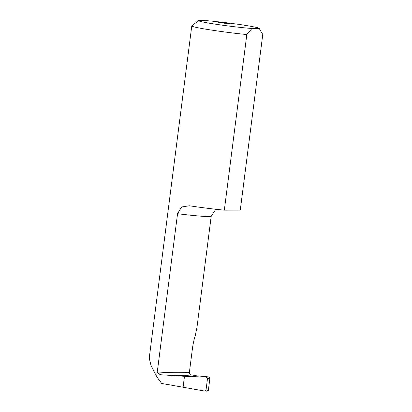 <?xml version="1.0" encoding="UTF-8"?>
<svg xmlns="http://www.w3.org/2000/svg" width="412" height="412" viewBox="0 0 412 412"><rect width="100%" height="100%" fill="white"/><g stroke="black" fill="none" stroke-linecap="round" stroke-linejoin="round"><path stroke-width="0.62" d="M229.18 23.639A6.113 0.299 7.3 0 0 229.566 23.587A6.113 0.299 7.3 0 0 224.612 22.655A6.113 0.299 7.3 0 0 217.835 21.98A6.113 0.299 7.3 0 0 217.448 22.032A6.113 0.299 7.3 0 0 222.403 22.964A6.113 0.299 7.3 0 0 229.18 23.639M224.319 210.166L246.819 34.541L251.923 28.469L259.215 28.443L262.768 34.479L240.273 210.105L224.319 210.166A36.663 1.792 7.3 0 1 189.432 205.779L181.589 206.999L177.551 213.704A35.617 1.741 7.3 0 0 208.935 216.583A35.617 1.741 7.3 0 0 211.207 216.264L215.754 209.26M211.207 216.264L196.962 327.452L195.288 335.445C194.124 339.117 193.197 343.294 192.512 347.965L189.417 372.139C185.549 373.014 170.882 372.922 157.281 371.943L156.684 376.614L150.936 365.233L149.232 358.013L191.771 25.946A36.663 1.792 7.3 0 0 210.105 29.87A36.663 1.792 7.3 0 0 246.819 34.541M205.583 377.104C206.829 377.227 207.473 377.67 207.514 378.422L209.888 378.283L208.724 376.923L205.583 377.104L184.488 376.316L162.709 374.868C160.16 374.915 158.347 373.936 157.281 371.943L177.551 213.704M251.923 28.469A30.555 1.494 -172.7 0 1 217.618 24.504A30.555 1.494 -172.7 0 1 198.651 20.6L191.822 25.863A36.663 1.792 7.3 0 0 191.771 25.946M207.514 378.422L206.031 390.02C205.799 390.741 205.058 391.039 203.811 390.9L161.684 383.459L156.684 376.614M198.651 20.6A30.555 1.494 -172.7 0 1 229.103 23.072A30.555 1.494 -172.7 0 1 259.194 28.356A30.555 1.494 -172.7 0 1 259.215 28.443M208.724 376.923L195.056 375.656L193.388 375.121L193.346 375.42M162.709 374.868C176.671 375.651 186.25 375.662 191.456 374.91L193.388 375.121M191.456 374.91C190.05 374.596 189.371 373.674 189.417 372.139M209.888 378.283L208.338 390.391L206.031 390.02M206.87 391.395L208.338 390.391M184.488 376.316L183.083 387.285M259.194 28.356L259.678 28.979"/></g></svg>
